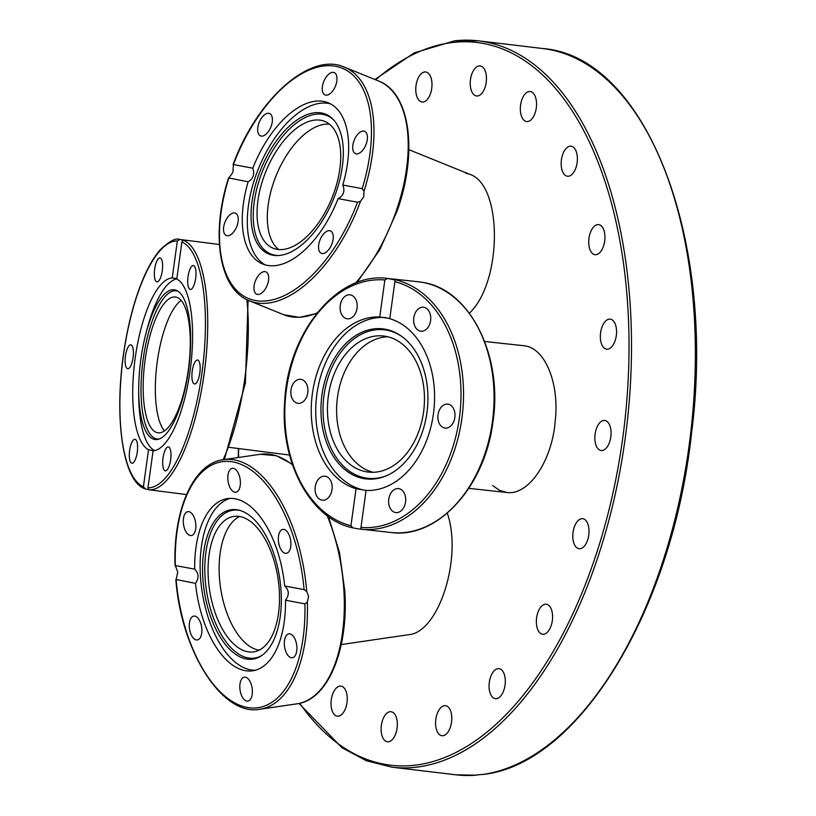 <?xml version="1.0" encoding="UTF-8"?>
<svg xmlns="http://www.w3.org/2000/svg" width="816" height="816" viewBox="0 0 816 816"><rect width="100%" height="100%" fill="white"/><g stroke="black" fill="none" stroke-linecap="round" stroke-linejoin="round"><path stroke-width="1.22" d="M476.513 774.976L483.919 774.292M603.779 420.454A15.137 7.976 96.8 0 1 604.758 420.464A15.137 7.976 96.8 0 1 610.97 435.509A15.137 7.976 96.8 0 1 602.147 450.514A15.137 7.976 96.8 0 1 601.168 450.514A15.137 7.976 96.8 0 1 594.946 435.458A15.137 7.976 96.8 0 1 603.779 420.454M606.727 320.137A15.137 7.976 96.8 0 1 610.246 319.138A15.137 7.976 96.8 0 1 616.57 331.826A15.137 7.976 96.8 0 1 610.174 348.177A15.137 7.976 96.8 0 1 606.655 349.187A15.137 7.976 96.8 0 1 600.331 336.488A15.137 7.976 96.8 0 1 606.727 320.137M584.185 519.149A15.137 7.976 96.8 0 1 588.622 536.102A15.137 7.976 96.8 0 1 579.125 548.74A15.137 7.976 96.8 0 1 577.646 548.291A15.137 7.976 96.8 0 1 573.199 531.338A15.137 7.976 96.8 0 1 582.706 518.69A15.137 7.976 96.8 0 1 584.185 519.149M549.872 606.553A15.137 7.976 96.8 0 1 551.677 623.914A15.137 7.976 96.8 0 1 542.671 634.256A15.137 7.976 96.8 0 1 539.06 631.921A15.137 7.976 96.8 0 1 537.244 614.56A15.137 7.976 96.8 0 1 546.261 604.207A15.137 7.976 96.8 0 1 549.872 606.553M504.196 674.108A15.137 7.976 96.8 0 1 503.727 690.53A15.137 7.976 96.8 0 1 495.383 698.69A15.137 7.976 96.8 0 1 490.171 693.223A15.137 7.976 96.8 0 1 490.63 676.811A15.137 7.976 96.8 0 1 498.974 668.641A15.137 7.976 96.8 0 1 504.196 674.108M451.625 715.214A15.137 7.976 96.8 0 1 441.905 735.736A15.137 7.976 96.8 0 1 435.754 726.199A15.137 7.976 96.8 0 1 445.485 705.687A15.137 7.976 96.8 0 1 451.625 715.214M397.31 725.842A15.137 7.976 96.8 0 1 387.437 741.764A15.137 7.976 96.8 0 1 381.154 727.627A15.137 7.976 96.8 0 1 391.027 711.705A15.137 7.976 96.8 0 1 397.31 725.842M346.565 704.953A15.137 7.976 96.8 0 1 337.345 716.183A15.137 7.976 96.8 0 1 331.704 697.364A15.137 7.976 96.8 0 1 340.935 686.123A15.137 7.976 96.8 0 1 346.565 704.953M415.946 92.483A15.137 7.976 96.8 0 1 425.677 71.961A15.137 7.976 96.8 0 1 431.817 81.488A15.137 7.976 96.8 0 1 422.086 102.01A15.137 7.976 96.8 0 1 415.946 92.483M470.261 81.855A15.137 7.976 96.8 0 1 480.134 65.933A15.137 7.976 96.8 0 1 486.418 80.07A15.137 7.976 96.8 0 1 476.544 95.982A15.137 7.976 96.8 0 1 470.261 81.855M521.006 102.745A15.137 7.976 96.8 0 1 530.227 91.514A15.137 7.976 96.8 0 1 535.867 110.333A15.137 7.976 96.8 0 1 526.646 121.564A15.137 7.976 96.8 0 1 521.006 102.745M563.213 153.112A15.137 7.976 96.8 0 1 571.057 146.197A15.137 7.976 96.8 0 1 575.321 169.33A15.137 7.976 96.8 0 1 567.477 176.246A15.137 7.976 96.8 0 1 563.213 153.112M592.753 228.021A15.137 7.976 96.8 0 1 598.628 224.624A15.137 7.976 96.8 0 1 604.86 235.028A15.137 7.976 96.8 0 1 600.933 251.287A15.137 7.976 96.8 0 1 595.048 254.684A15.137 7.976 96.8 0 1 588.815 244.28A15.137 7.976 96.8 0 1 592.753 228.021M465.63 173.104L469.588 174.267C502.789 184.447 502.605 282.244 469.333 313.191M484.673 341.486L523.79 345.719C543.497 347.208 558.073 378.899 555.757 415.211L554.686 426.462C549.841 464.518 527.452 495.465 506.909 492.487L499.474 490.314L492.619 485.51M447.27 513.162C462.764 557.246 438.814 632.635 408.653 634.705L407.918 634.807M299.044 703.453L342.026 747.772L366.353 760.747L391.986 767.183L455.848 774.802A365.731 192.719 96.8 0 0 476.309 775.18L476.299 775.149M278.623 249.543A68.462 35.608 112.1 0 1 273.646 182.305A68.462 35.608 112.1 0 1 329.429 124.195A68.462 35.608 112.1 0 0 273.646 182.305A68.462 35.608 112.1 0 0 278.623 249.543M338.13 198.604C343.628 195.636 345.178 191.107 342.781 185.028L362.182 188.649L364.007 191.107L363.742 196.789L360.519 201.297L357.52 202.235L338.13 198.604A87.016 45.257 112.1 0 1 267.362 265.384A87.016 45.257 112.1 0 1 262.783 264.047A87.016 45.257 112.1 0 1 248.156 181.774L228.541 177.939C210.426 234.457 219.137 289.558 249.523 300.859A126.113 65.596 -67.9 0 0 360.519 201.297M357.52 202.235A124.307 64.658 112.1 0 1 255.316 300.523A124.307 64.658 112.1 0 1 228.755 178.143L232.897 172.319L233.417 164.567L252.807 168.198A87.016 45.257 112.1 0 1 323.575 101.419A87.016 45.257 112.1 0 1 328.154 102.755A87.016 45.257 112.1 0 1 342.781 185.028M272.799 255.214A75.49 39.26 112.1 0 1 258.019 176.766A75.49 39.26 112.1 0 1 321.555 112.975A75.49 39.26 112.1 0 1 332.897 119.146A75.49 39.26 112.1 0 1 333.571 198.839A75.49 39.26 112.1 0 1 277.593 255.581A75.49 39.26 112.1 0 1 272.799 255.214M278.562 255.541A74.705 38.852 112.1 0 1 274.768 255.163A74.705 38.852 112.1 0 1 260.141 177.541A74.705 38.852 112.1 0 1 323.014 114.403A74.705 38.852 112.1 0 1 333.56 119.85M265.353 264.925A87.016 45.257 112.1 0 1 257.825 170.258A87.016 45.257 112.1 0 1 328.603 103.459A87.016 45.257 112.1 0 1 330.613 103.918M267.577 284.213A12.067 6.283 112.1 0 1 256.775 294.219A12.067 6.283 112.1 0 1 255.051 281.867A12.067 6.283 112.1 0 1 265.853 271.85A12.067 6.283 112.1 0 1 267.577 284.213M230.632 234.763A12.067 6.283 112.1 0 1 226.338 235.518A12.067 6.283 112.1 0 1 223.941 225.553A12.067 6.283 112.1 0 1 231.122 213.894A12.067 6.283 112.1 0 1 235.406 213.149A12.067 6.283 112.1 0 1 237.813 223.115A12.067 6.283 112.1 0 1 230.632 234.763M332.408 232.846A12.067 6.283 112.1 0 1 330.653 246.738A12.067 6.283 112.1 0 1 321.371 253.297A12.067 6.283 112.1 0 1 319.393 251.369A12.067 6.283 112.1 0 1 321.157 237.476A12.067 6.283 112.1 0 1 330.439 230.918A12.067 6.283 112.1 0 1 332.408 232.846M360.305 132.029A12.067 6.283 112.1 0 1 364.599 131.284A12.067 6.283 112.1 0 1 366.996 141.25A12.067 6.283 112.1 0 1 359.815 152.898A12.067 6.283 112.1 0 1 355.521 153.653A12.067 6.283 112.1 0 1 353.124 143.687A12.067 6.283 112.1 0 1 360.305 132.029M323.36 82.589A12.067 6.283 112.1 0 1 334.162 72.573A12.067 6.283 112.1 0 1 335.886 84.935A12.067 6.283 112.1 0 1 325.084 94.952A12.067 6.283 112.1 0 1 323.36 82.589M258.519 133.957A12.067 6.283 112.1 0 1 260.284 120.064A12.067 6.283 112.1 0 1 269.566 113.506A12.067 6.283 112.1 0 1 271.534 115.433A12.067 6.283 112.1 0 1 269.78 129.326A12.067 6.283 112.1 0 1 260.498 135.884A12.067 6.283 112.1 0 1 258.519 133.957M252.807 168.198C254.816 174.206 253.256 178.735 248.156 181.774M263.374 178.143A68.462 35.608 112.1 0 1 324.605 121.339A68.462 35.608 112.1 0 1 334.407 191.434A68.462 35.608 112.1 0 1 273.176 248.237A68.462 35.608 112.1 0 1 263.374 178.143M364.007 191.107A126.113 65.596 -67.9 0 0 344.27 67.096C310.09 51.53 256.561 99.695 233.06 164.75L233.417 164.567A124.307 64.658 112.1 0 1 335.621 66.28A124.307 64.658 112.1 0 1 362.182 188.649M373.218 472.291A68.462 48.236 96.2 0 1 337.161 399.84A68.462 48.236 96.2 0 1 387.855 336.773A68.462 48.236 96.2 0 0 337.161 399.84A68.462 48.236 96.2 0 0 373.218 472.291M358.224 528.86L352.961 527.921C310.621 519.19 280.102 462.59 284.621 402.502C287.507 332.52 337.855 271.269 387.631 278.45L418.241 281.765A126.113 88.852 96.2 0 1 421.923 282.265A126.113 88.852 96.2 0 1 492.721 419.312A126.113 88.852 96.2 0 1 391.139 532.522L358.224 528.86M389.793 318.475L379.746 316.996L384.856 279.98L387.641 278.45L395.199 280M321.943 395.026A75.49 53.183 96.2 0 1 401.105 335.957A75.49 53.183 96.2 0 1 426.921 412.723A75.49 53.183 96.2 0 1 385.978 475.922A75.49 53.183 96.2 0 1 321.943 395.026M386.682 475.616A74.705 52.632 96.2 0 1 324.013 395.281A74.705 52.632 96.2 0 1 401.727 336.396M365.558 490.436L366.068 490.477A87.016 61.302 96.2 0 1 316.894 393.995A87.016 61.302 96.2 0 1 385.682 317.577M297.728 403.267A12.067 8.507 96.2 0 1 290.945 390.15A12.067 8.507 96.2 0 1 300.676 379.318A12.067 8.507 96.2 0 1 301.022 379.358A12.067 8.507 96.2 0 1 307.795 392.476A12.067 8.507 96.2 0 1 298.075 403.318A12.067 8.507 96.2 0 1 297.728 403.267M340.558 311.579A12.067 8.507 96.2 0 1 349.952 294.821A12.067 8.507 96.2 0 1 356.745 302.073A12.067 8.507 96.2 0 1 347.361 318.821A12.067 8.507 96.2 0 1 340.558 311.579M330.072 495.404A12.067 8.507 96.2 0 1 322.33 500.198A12.067 8.507 96.2 0 1 315.598 493.18A12.067 8.507 96.2 0 1 317.189 481.001A12.067 8.507 96.2 0 1 324.921 476.197A12.067 8.507 96.2 0 1 331.663 483.215A12.067 8.507 96.2 0 1 330.072 495.404M405.256 495.842A12.067 8.507 96.2 0 1 395.862 512.591A12.067 8.507 96.2 0 1 389.069 505.339A12.067 8.507 96.2 0 1 398.463 488.59A12.067 8.507 96.2 0 1 405.256 495.842M448.096 404.144A12.067 8.507 96.2 0 1 454.869 417.262A12.067 8.507 96.2 0 1 445.148 428.104A12.067 8.507 96.2 0 1 444.791 428.053A12.067 8.507 96.2 0 1 438.019 414.936A12.067 8.507 96.2 0 1 447.739 404.104A12.067 8.507 96.2 0 1 448.096 404.144M415.742 312.018A12.067 8.507 96.2 0 1 423.484 307.214A12.067 8.507 96.2 0 1 430.226 314.242A12.067 8.507 96.2 0 1 428.635 326.42A12.067 8.507 96.2 0 1 420.893 331.214A12.067 8.507 96.2 0 1 414.161 324.197A12.067 8.507 96.2 0 1 415.742 312.018M389.773 318.689A87.016 61.302 96.2 0 1 433.418 413.906A87.016 61.302 96.2 0 1 366.068 490.416L360.723 529.237A126.113 88.852 -83.8 0 0 461.866 418.628A126.113 88.852 -83.8 0 0 395.148 279.715L389.773 318.689M353.206 527.972L350.941 525.749L356.051 488.733A87.016 61.302 96.2 0 1 312.406 393.506A87.016 61.302 96.2 0 1 379.746 316.996M385.315 336.253A68.462 48.236 96.2 0 1 423.749 410.642A68.462 48.236 96.2 0 1 368.608 472.107A68.462 48.236 96.2 0 1 366.608 471.821A68.462 48.236 96.2 0 1 328.175 397.433A68.462 48.236 96.2 0 1 383.316 335.978A68.462 48.236 96.2 0 1 385.315 336.253M356.051 488.733L366.068 490.416M219.331 575.892A68.462 34.69 81.7 0 1 239.547 516.487A68.462 34.69 81.7 0 0 219.331 575.892A68.462 34.69 81.7 0 0 259.09 650.199A68.462 34.69 81.7 0 1 219.331 575.892M304.888 603.85A124.307 62.995 81.7 0 1 247.146 707.441A124.307 62.995 81.7 0 1 176.123 579.768L177.745 572.006L175.307 565.539L194.698 569.16A87.016 44.095 81.7 0 1 227.511 498.586A87.016 44.095 81.7 0 1 235.161 498.77A87.016 44.095 81.7 0 1 284.682 585.99L304.072 589.621L306.694 591.355L308.601 596.476L307.306 602.035L304.888 603.85L285.498 600.219A87.016 44.095 81.7 0 1 252.685 670.793A87.016 44.095 81.7 0 1 245.035 670.619A87.016 44.095 81.7 0 1 195.514 583.399L175.838 579.452C181.05 651.127 222.278 716.581 259.865 709.257A126.113 63.913 -98.3 0 0 307.306 602.035M237.66 509.888A75.49 38.26 81.7 0 1 239.374 510.275A75.49 38.26 81.7 0 1 279.796 578.891A75.49 38.26 81.7 0 1 260.702 656.207A75.49 38.26 81.7 0 1 246.218 658.961A75.49 38.26 81.7 0 1 202.776 577.096A75.49 38.26 81.7 0 1 237.66 509.888M261.528 655.676A74.705 37.852 81.7 0 1 248.023 657.92A74.705 37.852 81.7 0 1 205.03 576.902A74.705 37.852 81.7 0 1 239.547 510.388A74.705 37.852 81.7 0 1 240.312 510.551M255.367 670.232A87.016 44.095 81.7 0 1 250.451 669.824A87.016 44.095 81.7 0 1 201.266 585.551A87.016 44.095 81.7 0 1 230.245 498.362M227.837 479.094A12.067 6.12 81.7 0 1 232.356 468.323A12.067 6.12 81.7 0 1 240.363 481.44A12.067 6.12 81.7 0 1 235.844 492.211A12.067 6.12 81.7 0 1 227.837 479.094M280.888 530.461A12.067 6.12 81.7 0 1 282.866 529.421A12.067 6.12 81.7 0 1 290.261 538.407A12.067 6.12 81.7 0 1 288.334 552.279A12.067 6.12 81.7 0 1 286.355 553.309A12.067 6.12 81.7 0 1 278.96 544.323A12.067 6.12 81.7 0 1 280.888 530.461M187.048 533.327A12.067 6.12 81.7 0 1 183.294 520.353A12.067 6.12 81.7 0 1 187.833 511.652A12.067 6.12 81.7 0 1 192.117 513.856A12.067 6.12 81.7 0 1 195.871 526.83A12.067 6.12 81.7 0 1 191.332 535.541A12.067 6.12 81.7 0 1 187.048 533.327M199.308 638.928A12.067 6.12 81.7 0 1 197.329 639.968A12.067 6.12 81.7 0 1 189.924 630.982A12.067 6.12 81.7 0 1 191.862 617.11A12.067 6.12 81.7 0 1 193.831 616.08A12.067 6.12 81.7 0 1 201.236 625.056A12.067 6.12 81.7 0 1 199.308 638.928M252.358 690.295A12.067 6.12 81.7 0 1 247.84 701.066A12.067 6.12 81.7 0 1 239.833 687.949A12.067 6.12 81.7 0 1 244.351 677.178A12.067 6.12 81.7 0 1 252.358 690.295M293.148 636.052A12.067 6.12 81.7 0 1 296.891 649.026A12.067 6.12 81.7 0 1 292.352 657.737A12.067 6.12 81.7 0 1 288.068 655.534A12.067 6.12 81.7 0 1 284.325 642.549A12.067 6.12 81.7 0 1 288.864 633.848A12.067 6.12 81.7 0 1 293.148 636.052M285.498 600.219C289.466 594.925 289.19 590.182 284.682 585.99M279.307 590.794A68.462 34.69 81.7 0 1 253.684 651.892A68.462 34.69 81.7 0 1 208.264 577.514A68.462 34.69 81.7 0 1 233.886 516.416A68.462 34.69 81.7 0 1 279.307 590.794M194.698 569.16C198.818 573.281 199.094 578.024 195.514 583.399M306.694 591.355A126.113 63.913 -98.3 0 0 223.4 459.683C193.494 463.274 173.023 509.755 175.042 565.61L175.307 565.539A124.307 62.995 81.7 0 1 233.05 461.948A124.307 62.995 81.7 0 1 304.072 589.621M164.475 430.909A68.462 22.073 97.3 0 1 156.998 363.661A68.462 22.073 97.3 0 1 181.132 300.451A68.462 22.073 97.3 0 0 156.998 363.661A68.462 22.073 97.3 0 0 164.475 430.909M183.274 239.945L181.886 242.015L176.776 279.031A87.016 28.05 97.3 0 1 190.128 370.637A87.016 28.05 97.3 0 1 153.082 450.769L147.971 487.784L148.838 489.753L144.901 488.825C123.44 481.552 114.536 421.801 122.879 358.734C126.378 332.132 132.019 308.305 139.801 287.263C146.054 270.586 152.939 257.999 160.456 249.523C169.534 241.097 175.97 237.742 179.765 239.445L183.263 240.23A126.113 40.657 -82.7 0 1 204.153 373.667A126.113 40.657 -82.7 0 1 148.838 489.753M188.516 370.076A75.49 24.337 97.3 0 1 158.192 439.324A75.49 24.337 97.3 0 1 138.72 388.181A75.49 24.337 97.3 0 1 140.862 359.213A75.49 24.337 97.3 0 1 145.472 335.345A75.49 24.337 97.3 0 1 177.164 290.72A75.49 24.337 97.3 0 1 188.516 370.076M159.242 438.998A74.705 24.082 97.3 0 1 143.137 359.53A74.705 24.082 97.3 0 1 178.112 291.302M145.472 335.345L146.482 331.367A87.016 28.05 97.3 0 1 176.797 278.909M197.686 360.04A12.067 3.896 97.3 0 1 199.869 372.667A12.067 3.896 97.3 0 1 194.504 383.959A12.067 3.896 97.3 0 1 194.392 383.938A12.067 3.896 97.3 0 1 192.199 371.311A12.067 3.896 97.3 0 1 197.564 360.019A12.067 3.896 97.3 0 1 197.686 360.04M170.962 453.645A12.067 3.896 97.3 0 1 165.301 470.842A12.067 3.896 97.3 0 1 162.71 464.1A12.067 3.896 97.3 0 1 168.361 446.903A12.067 3.896 97.3 0 1 170.962 453.645M189.383 270.769A12.067 3.896 97.3 0 1 193.392 265.526A12.067 3.896 97.3 0 1 195.973 272.105A12.067 3.896 97.3 0 1 194.33 284.223A12.067 3.896 97.3 0 1 190.332 289.476A12.067 3.896 97.3 0 1 187.741 282.897A12.067 3.896 97.3 0 1 189.383 270.769M154.357 275.125A12.067 3.896 97.3 0 1 160.007 257.927A12.067 3.896 97.3 0 1 162.598 264.67A12.067 3.896 97.3 0 1 156.947 281.867A12.067 3.896 97.3 0 1 154.357 275.125M127.622 368.73A12.067 3.896 97.3 0 1 125.44 356.102A12.067 3.896 97.3 0 1 130.805 344.811A12.067 3.896 97.3 0 1 130.927 344.831A12.067 3.896 97.3 0 1 133.11 357.459A12.067 3.896 97.3 0 1 127.745 368.75A12.067 3.896 97.3 0 1 127.622 368.73M135.925 458A12.067 3.896 97.3 0 1 131.927 463.243A12.067 3.896 97.3 0 1 129.336 456.664A12.067 3.896 97.3 0 1 130.978 444.547A12.067 3.896 97.3 0 1 134.977 439.294A12.067 3.896 97.3 0 1 137.567 445.873A12.067 3.896 97.3 0 1 135.925 458M145.421 488.968L143.422 486.754L148.532 449.738A87.016 28.05 97.3 0 1 135.191 358.132A87.016 28.05 97.3 0 1 172.227 278.001L177.337 240.985L179.857 239.455M148.532 449.738L153.214 450.769M154.683 450.585A87.016 28.05 97.3 0 1 138.7 392.272L138.72 388.181M157.366 432.694A68.462 22.073 97.3 0 1 144.962 361.039A68.462 22.073 97.3 0 1 175.389 296.993A68.462 22.073 97.3 0 1 176.072 297.116A68.462 22.073 97.3 0 1 188.465 368.761A68.462 22.073 97.3 0 1 158.039 432.817A68.462 22.073 97.3 0 1 157.366 432.694M176.858 278.47L172.227 278.001M391.986 767.183A365.731 192.719 -83.2 0 0 415.64 767.254A365.731 192.719 -83.2 0 0 628.963 404.644A365.731 192.719 -83.2 0 0 478.625 40.871L542.477 48.491A365.731 192.719 96.8 0 1 693.07 409.285A365.731 192.719 96.8 0 1 482.684 774.476M374.911 79.519L414.293 52.836L454.685 40.8L478.625 40.871A365.731 192.719 -83.2 0 0 454.981 40.8M375.605 79.805A363.926 191.77 96.8 0 1 453.359 42.412A363.926 191.77 96.8 0 1 628.045 382.347A363.926 191.77 96.8 0 1 414.212 765.286A363.926 191.77 96.8 0 1 299.727 703.29M238.558 457.47A363.926 191.77 96.8 0 1 238.67 448.555M356.939 282.56L379.919 249.492L397.321 210.497C418.057 151.939 410.183 92.626 378.491 80.968A126.113 65.596 112.1 0 1 396.545 210.089A126.113 65.596 112.1 0 1 355.46 283.142M317.077 312.936A126.113 65.596 112.1 0 1 283.744 314.731L249.523 300.859M350.941 525.749A124.307 87.577 96.2 0 1 286.467 389.14A124.307 87.577 96.2 0 1 384.856 279.98M394.873 281.673A124.307 87.577 96.2 0 1 459.347 418.271A124.307 87.577 96.2 0 1 360.968 527.432M223.4 459.683L260.284 454.288A126.113 63.913 81.7 0 1 292.526 464.896M327.206 515.702A126.113 63.913 81.7 0 1 343.944 591.314A126.113 63.913 81.7 0 1 296.749 703.861L259.865 709.257M246.881 299.656A126.113 40.657 97.3 0 1 223.166 459.714M181.886 242.015A124.307 40.076 97.3 0 1 201.899 373.32A124.307 40.076 97.3 0 1 147.971 487.784M143.422 486.754A124.307 40.076 97.3 0 1 123.42 355.45A124.307 40.076 97.3 0 1 177.337 240.985M238.394 448.525L238.282 457.511M542.477 48.491C646.384 56.151 716.846 240.669 691.468 433.816C672.527 609.705 578.799 764.123 483.317 774.425M476.33 775.2L455.848 774.802M408.847 149.654L469.588 174.267M316.618 313.507L299.401 317.363L283.744 314.731M378.491 80.968L344.27 67.096M468.802 488.366L506.909 492.487M418.241 281.765L421.974 282.275C469.843 288.67 503.492 356.143 492.813 422.647C484.755 487.162 437.274 538.988 391.139 532.522M341.241 644.558L408.653 634.705M328.471 516.62L339.507 552.575L344.811 591.039C348.687 649.689 327.961 700.22 296.749 703.861M260.284 454.288L276.318 455.685L292.301 464.222M229.398 447.372L289.558 455.053M248.115 300.829L250.084 301.084M186.487 494.567L149.206 489.804M248.054 300.217L245.412 382.908L224.38 459.541M219.402 244.494L181.152 239.608"/></g></svg>
